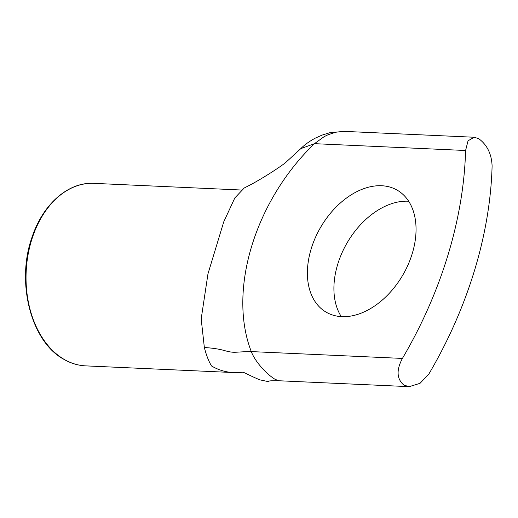 <?xml version="1.0" encoding="UTF-8"?>
<svg xmlns="http://www.w3.org/2000/svg" width="518" height="518" viewBox="0 0 518 518"><rect width="100%" height="100%" fill="white"/><g stroke="black" fill="none" stroke-linecap="round" stroke-linejoin="round"><path stroke-width="0.78" d="M300.77 148.653L314.465 143.667L465.585 150.498A332.18 223.64 120.3 0 1 402.415 358.424L251.295 351.592A166.09 111.817 120.3 0 1 314.465 143.667L324.19 136.629L327.965 134.797L335.599 132.239L343.803 131.358L329.454 132.809L322.092 135.088L315.119 138.222C309.188 141.453 304.403 144.93 300.77 148.653L285.269 162.885C276.224 169.742 260.586 179.357 251.256 184.382L244.237 187.995L234.816 197.954L223.744 221.853L207.964 273.873L201.185 318.9L204.351 347.507C212.568 348.044 219.172 349.041 224.158 350.498C235.237 353.516 233.534 351.787 251.295 351.592C254.701 360.832 265.592 373.51 275.097 379.331L278.807 380.749L409.226 386.655L420.04 383.326L428.93 373.905A332.18 223.64 -59.7 0 0 492.1 165.98C491.614 154.027 487.179 144.936 478.787 138.72L474.274 137.251L343.855 131.358M408.663 201.243A70.59 47.52 -59.7 0 0 347.196 242.709A70.59 47.52 -59.7 0 0 341.291 316.621M244.509 372.818L233.158 372.533A91.349 63.688 -87.4 0 1 230.024 372.28A91.349 63.688 -87.4 0 1 211.545 365.986C208.663 361.247 206.261 355.089 204.351 347.507M341.835 316.653A70.59 47.52 120.3 0 1 326.126 312.147A70.59 47.52 120.3 0 1 320.681 227.227A70.59 47.52 120.3 0 1 397.319 190.236A70.59 47.52 120.3 0 1 408.184 264.51A70.59 47.52 120.3 0 1 341.835 316.653M465.585 150.498L468.052 140.786L474.274 137.251M409.226 386.655L403.917 385.146C396.704 378.982 396.205 370.072 402.415 358.424M64.051 359.324A91.349 63.688 -87.4 0 1 27.862 255.86A91.349 63.688 -87.4 0 1 93.907 183.359C68.499 181.786 43.13 203.885 32.207 236.726C15.708 281.831 30.912 341.55 63.675 359.214C70.675 363.286 78.004 365.507 85.658 365.87A91.349 63.688 -87.4 0 1 64.051 359.324M241.22 190.015L93.907 183.359M233.158 372.533L85.658 365.87M278.826 380.756C265.035 380.659 270.856 381.319 267.961 381.539L259.978 379.875C253.198 377.24 243.253 372.002 243.454 372.41"/></g></svg>
